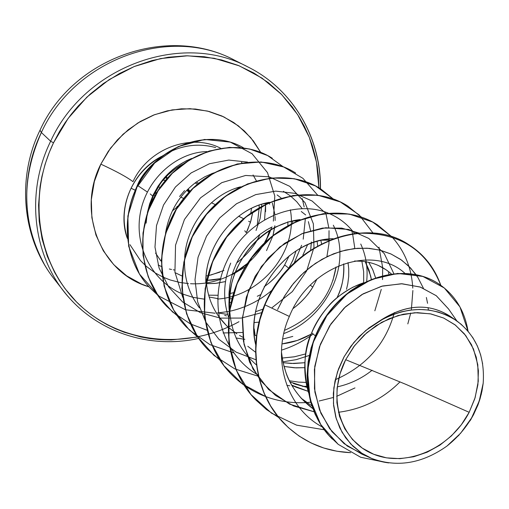 <?xml version="1.0" encoding="UTF-8"?>
<svg xmlns="http://www.w3.org/2000/svg" width="509" height="509" viewBox="0 0 509 509"><rect width="100%" height="100%" fill="white"/><g stroke="black" fill="none" stroke-linecap="round" stroke-linejoin="round"><path stroke-width="0.76" d="M155.296 191.823L156.46 193.057L155.296 191.817M176.909 206.546L178.296 205.884L176.909 206.546L177.285 206.826L176.909 206.546M183.711 198.395L180.752 197.206M160.036 187.528L158.286 186.676L160.036 187.528M40.007 130.228L41.375 132.512C74.67 59.006 169.872 25.068 234.604 60.221C169.872 25.068 74.67 59.006 41.375 132.512L50.639 141.241C84.787 66.024 182.127 31.202 248.093 67.042C293.318 89.533 321.115 138.232 320.314 188.667M211.451 202.735L215.262 204.599L211.451 202.735M238.676 216.23L243.531 218.679L238.676 216.23M250.504 222.217L248.634 221.262M469.164 412.309L406.036 384.422L345.681 359.698L354.646 345.547L366.874 332.631L381.788 322.254L398.254 315.465L414.86 312.717L430.309 313.818L443.67 318.042L455.44 325.143L465.741 335.558L473.485 349.002L477.786 364.654L478.269 381.279L475.158 397.529L469.164 412.309L474.776 398.776L477.9 384.74L478.403 370.705L476.252 357.197L471.506 344.72L464.31 333.758L454.919 324.742L443.67 318.042L430.977 313.951L417.323 312.647L403.249 314.218L389.315 318.615L376.075 325.69L364.075 335.157L353.806 346.648L345.681 359.698L340.031 373.765L337.073 388.284L336.907 402.67L339.528 416.349L344.797 428.788L352.489 439.509L362.281 448.111L373.765 454.295L386.496 457.852L399.979 458.673L413.709 456.751L427.178 452.183L439.897 445.152L451.4 435.927L461.275 424.843L469.164 412.309C450.923 448.015 406.876 467.777 373.765 454.295C340.387 441.36 326.504 396.931 345.681 359.698L406.036 384.422L469.164 412.309M147.349 192.014L137.36 185.327L135.235 190.315L131.118 188.228C123.356 204.834 122.077 221.415 127.282 237.964C122.077 221.415 123.356 204.834 131.118 188.228C138.149 174.193 148.545 163.523 162.301 156.218C149.582 165.826 141.267 175.529 137.36 185.327L147.298 191.976M238.982 321.713C188.139 349.791 122.987 344.548 80.918 306.183C38.818 267.988 26.182 199.483 53.509 142.806L68.117 118.432L86.944 97.073L109.238 79.563L134.115 66.571L160.596 58.56L187.63 55.793L214.194 58.28L239.313 65.858L262.078 78.151L281.731 94.617L297.638 114.601L309.319 137.347L316.458 162.034L318.901 187.802L318.36 175.815L317.196 166.252L315.376 156.836L312.329 145.746L309.09 136.768L304.376 126.359L298.77 116.396L292.331 106.992L281.146 94.019L268.288 82.643L253.953 73.067L238.32 65.451L221.663 59.967L204.23 56.722L186.294 55.799L168.193 57.25L152.172 60.514L134.541 66.393L119.475 73.493L103.429 83.501L90.239 94.038L78.221 105.993L71.394 114.105L65.12 122.669L59.464 131.608L53.509 142.806L50.639 141.241L53.509 142.806L49.265 152.452L45.085 164.312L41.916 176.438L40.065 186.631L38.569 205.089L39.212 221.332L42.139 239.198L47.318 256.307L54.628 272.379L59.572 280.777L65.095 288.737L76.407 301.843L83.393 308.39L90.818 314.371L98.682 319.786L106.896 324.577L115.441 328.738L124.285 332.275L140.751 336.958L150.161 338.638L159.661 339.637L171.164 339.955L197.67 337.028M248.093 67.042C182.127 31.202 84.787 66.024 50.639 141.241C23.751 195.863 34.09 262.682 72.914 301.761C34.09 262.682 23.751 195.863 50.639 141.241L41.375 132.512C21.009 178.564 21.9 222.306 44.035 263.732M100.833 164.146C116.313 171.298 127.021 177.138 132.964 181.662C127.021 177.138 116.313 171.298 100.833 164.146L108.245 151.377L117.471 139.816L128.287 129.75L140.408 121.435L153.521 115.085L167.289 110.847L181.369 108.818L195.399 109.028L209.034 111.452L221.943 116.014L233.816 122.58L244.384 130.972L253.406 140.968L260.678 152.318L250.784 137.71L238.435 125.901L223.82 116.885L207.468 111.057L190.01 108.684L172.131 109.899L154.545 114.69L137.977 122.898L123.108 134.198L110.555 148.138L100.833 164.146L94.337 181.567L91.321 199.681L91.881 217.744L95.953 235.031L103.352 250.867L113.736 264.648L126.665 275.859L141.617 284.111L149.016 286.834C101.278 273.39 76.045 212.616 100.833 164.146M246.311 232.677L244.727 230.787L246.311 232.677L247.654 229.826L250.873 220.976L252.852 211.833L250.422 222.478L246.311 232.677M161.595 156.492L161.518 156.435C132.213 171.336 116.637 209.046 127.326 238.358C116.637 209.046 132.213 171.336 161.518 156.435L162.301 156.218L161.595 156.492C179.003 145.517 197.034 142.545 215.695 147.578M259.081 205.095L259.202 207.519L259.081 205.095M259.208 207.793L257.312 224.265L259.208 207.793M220.531 148.183C190.735 132.747 148.208 148.66 132.964 181.662C148.208 148.66 190.735 132.747 220.531 148.183M477.957 404.948L473.555 414.644L477.957 404.948L480.038 398.833L481.985 391.052L483.187 383.239L481.291 394.176L477.957 404.948M363.356 282.864L352.972 287.159C341.673 293.54 333.618 299.725 328.808 305.705C320.772 314.976 315.077 323.991 311.705 332.746L315.345 335.876L311.705 332.746C304.026 348.188 302.95 368.122 308.486 392.534C302.62 372.671 303.695 352.737 311.705 332.746C323.005 307.557 340.222 290.925 363.362 282.858M391.275 273.829C381.241 264.992 368.974 260.723 354.48 261.028L362.402 261.289M378.123 265.38L386.318 269.929L391.281 273.829M323.858 240.07L328.795 240.07M368.764 262.326L372.919 270.056L375.527 277.628L372.734 269.636L368.764 262.32M371.303 279.206L370.686 276.005L365.252 261.658L369.012 270.075L371.303 279.206M229.661 307.964L228.948 294.698C229.559 283.914 231.589 274.625 235.037 266.837C238.187 258.852 243.289 250.924 250.333 243.06L260.054 234.305L266.671 229.864L272.111 226.957M291.345 221.211L297.294 220.76M348.029 262.625L348.741 268.898L348.703 276.47L347.812 283.602L346.514 289.284M336.983 297.797C341.972 288.501 344.205 277.189 343.683 263.866C344.58 275.318 342.353 286.631 336.983 297.797M262.574 203.963L267.282 203.276L262.58 203.963M301.271 211.515L305.68 214.944M293.12 308.505C301.169 302.575 307.716 295.449 312.761 287.121L316.942 279.053L312.761 287.121L310.274 285.155L312.761 287.121C309.027 293.642 303.402 300.062 295.894 306.38M317.654 245.802L317.113 241.317L317.654 245.802M236.176 188.158L239.224 187.497L236.182 188.158M277.131 194.934L281.121 198.007M295.729 220.817L295.894 221.383L295.729 220.817M288.807 268.211L293.082 259.749L296.047 250.905L292.891 260.188L288.807 268.211L284.646 264.928L289.169 255.817M292.707 222.885L292.331 221.091L292.707 222.885M179.537 196.531L184.589 190.595M211.42 173.754L212.832 173.334L211.426 173.747M272.372 202.976L274.879 214.442M275.051 216.503L275.153 220.486M274.86 225.716L273.04 235.355L274.637 227.574M265.73 241.66L269.605 230.482L265.73 241.66M269.617 204.224L269.318 203.097M308.969 394.036L309.434 395.391M312.793 408.619L301.678 398.751C294.126 390.098 288.927 381.534 286.077 373.052L282.979 362.268L281.432 351.878C283.895 375.807 294.348 394.723 312.793 408.619M301.309 398.35L311.82 405.851M308.117 391.326L295.659 387.069L291.702 385.141L308.117 391.326M254.169 328.808L255.206 335.565M289.977 381.966L307.061 387.387L295.144 384.117M304.732 367.676L295.964 367.873L283.984 366.442L294.278 367.791L304.732 367.676M283.074 362.701L291.294 363.471L304.866 362.713L293.928 363.515L283.074 362.701M311.12 334.203L297.332 340.451L282.005 343.919C292.319 342.665 302.028 339.427 311.12 334.203M226.441 325.569L218.755 316.598M206.247 281.286L206.069 276.909C206.609 296.919 213.856 313.576 227.816 326.873M282.686 339.077L292.809 336.417M259.056 322.127L254.354 322.553M185.028 253.609L185.002 254.385M218.208 312.685L218.953 313.029M230.793 302.473L229.082 302.499L230.793 302.473M209.154 297.021L217.667 298.573L209.148 297.021M228.923 298.885L231.735 298.662L228.923 298.885M268.555 283.437C275.878 277.201 281.242 271.036 284.646 264.928C279.473 273.556 272.646 280.815 264.171 286.701M225.525 281.553L216.605 283.265L206.457 283.698L215.39 283.405L225.525 281.553M182.438 164.439C169.293 171.457 159.514 182.114 153.114 196.417L149.697 206.501L153.114 196.417L150.231 193.942L153.114 196.417L160.246 183.8L162.059 181.401L168.11 174.746L174.924 169.071M206.196 280.472L213.379 279.963L220.575 278.646L206.196 280.465M456.84 320.912L448.512 308.906L436.308 295.748L420.472 287.133L402.116 283.767L382.564 285.994L363.241 293.782L345.592 306.698L330.933 323.896L320.39 344.237L314.766 366.346L314.467 388.742L319.531 409.942L329.622 428.61L344.039 443.606L361.842 454.104L369.222 457.349M459.086 435.061L446.972 446.049C422.018 463.68 396.886 467.79 371.564 458.374L361.676 453.137L352.947 446.208L345.598 437.759L339.834 427.993L335.8 417.151L333.618 405.514L333.338 393.387L334.992 381.076L338.523 368.917L343.842 357.235L350.809 346.33L359.227 336.494L368.879 327.987L379.479 321.026C406.685 303.517 431.085 302.581 452.666 318.208M456.045 320.365L449.632 315.936C428.343 302.696 404.96 304.395 379.479 321.026C407.028 305.896 432.618 305.724 456.255 320.505C476.049 335.227 485.026 356.141 483.187 383.239L479.224 401.009L471.569 417.959L460.639 433.223L446.972 446.049C467.644 429.501 479.713 408.562 483.187 383.239M362.103 283.526L350.58 290.811L339.961 299.782L330.494 310.223L322.413 321.911L315.904 334.566L311.12 347.908L308.168 361.632L307.105 375.432L307.945 389.01L310.655 402.078L315.16 414.358L321.344 425.613L329.056 435.634L338.116 444.23M473.453 414.848L469.966 420.93L473.453 414.848M332.326 439.051L332.192 438.917C302.009 409.694 298.955 354.347 326.791 315.179C354.232 275.795 406.157 261.995 438.701 283.869L438.853 283.965M283.729 423.1L283.608 422.979C255.734 394.691 247.38 346.406 264.699 304.656L264.934 304.859C247.609 346.629 255.963 394.927 283.844 423.221C302.321 441.704 324.596 451.521 350.656 452.679L336.977 451.248L323.667 447.984L310.967 442.913L299.101 436.073L288.298 427.56L278.76 417.488L270.68 406.01L264.222 393.304L259.526 379.587L256.701 365.099L255.817 350.097L256.905 334.865L259.965 319.69L264.934 304.859L289.354 316.445C270.985 357.235 285.778 407.588 322.229 426.943C285.778 407.588 270.985 357.235 289.354 316.445C309.79 264.775 373.307 244.339 404.731 273.161C373.301 244.352 309.79 264.782 289.354 316.445L264.934 304.859C290.645 242.965 365.99 215.148 409.357 245.045C424.296 254.735 434.775 268.154 440.8 285.294M386.089 462.522L360.665 457.254L338.173 444.319L320.74 424.519L310.127 399.38L307.506 371.074L313.258 342.233L326.873 315.663L346.979 294.017L371.443 279.466L397.656 273.428L422.833 276.419L444.338 287.999L459.951 306.908L468.057 331.213C464.622 310.643 454.938 294.927 439.006 284.067C406.449 262.192 354.506 275.999 327.058 315.402C299.216 354.582 302.263 409.949 332.46 439.184L332.192 438.917M448.607 309.046L436.213 295.672L420.078 286.993L401.378 283.742L381.489 286.281L361.924 294.539L344.179 308.028L329.647 325.855L319.455 346.794L314.403 369.375L314.886 392.045L320.88 413.263L331.957 431.651L347.335 446.075L365.99 455.714M471.079 419.123L470.653 419.938L471.079 419.123M372.111 370.259C361.721 378.499 350.097 384.034 337.238 386.878M255.594 352.26L247.788 346.279M228.407 316.763C222.732 298.878 223.502 281 230.704 263.115M289.169 255.823L284.646 264.928M245.236 266.977L232.244 274.65M181.802 275.903L175.001 272.62M209.422 275.324L219.735 272.2M236.831 262.829C248.055 253.966 255.753 244.492 259.921 234.401M264.61 219.525L265.59 204.344L265.59 211.649M265.571 204.096L265.526 203.485L265.577 204.096M191.683 158.445L186.396 160.742L176.648 166.558L172.246 169.981L164.464 177.635L158.114 186.046L153.196 194.877L149.652 203.835L147.387 212.667C153.731 186.109 168.511 168.021 191.715 158.433M287.884 225.417L287.859 221.759M213.456 172.984L204.86 176.757L196.309 182.05C179.448 194.635 169.185 211.687 165.514 233.198C169.198 211.68 179.461 194.635 196.309 182.05M219.137 313.111L227.669 314.435M255.728 311.661L262.981 309.135M311.343 241.947L310.668 250.002L311.304 243.226M255.206 335.584L256.549 335.596L255.206 335.584M284.563 330.335C314.148 317.164 331.314 296.034 336.055 266.932L332.911 280.548M269.35 202.334C231.582 209.046 204.656 248.914 205.852 283.189C205.038 244.657 235.355 207.876 269.363 202.327M282.19 358.056L294.431 356.784L305.788 353.889L294.107 356.847L282.19 358.056M363.687 282.692L363.661 271.761L361.88 261.238L363.661 271.761L363.687 282.692M300.132 219.576L288.177 222.019L276.457 226.645C247.266 240.604 226.371 276.311 229.209 310.617M289.366 380.757L298.382 382.094L289.373 380.764M333.204 238.715C278.576 241.069 244.791 304.974 255.728 344.816C244.396 294.278 288.062 238.727 333.185 238.721M359.469 233.205L341.755 228.121L322.541 228.089L303.027 233.243L284.499 243.397L268.173 258.018L255.162 276.279L246.356 297.11L242.36 319.258L243.474 341.399L249.658 362.243L260.544 380.592L275.503 395.436L293.68 405.997L314.034 411.775L289.526 404.101L268.593 389.506L252.973 369.038L244.021 344.332L242.494 317.451L248.487 290.728L261.359 266.519L279.804 246.948L301.977 233.676L325.69 227.746L348.678 229.464L368.809 238.441L384.282 253.635L393.781 273.524M427.56 303.319L426.377 297.472M415.936 274.523L408.88 266.252L400.494 259.348L390.957 253.972L380.452 250.269L369.222 248.341L357.496 248.277L345.541 250.084L333.63 253.781L322.025 259.297L311.005 266.538L300.825 275.382L291.721 285.638L283.927 297.11L277.609 309.555L284.652 295.894L293.477 283.443L303.828 272.519L315.402 263.388L327.872 256.269L340.884 251.306L354.073 248.602L367.072 248.188L379.536 250.034L391.135 254.055L401.563 260.093L410.559 267.969L417.902 277.45L423.418 288.266M278.817 417.596L266.487 409.548L255.524 399.673C221.071 364.094 219.583 300.673 251.739 257.802C283.564 214.626 341.094 201.284 377.322 224.762L391.815 236.774L372.671 222.045L349.244 214.06L323.342 213.665L297.052 221.129L272.57 236.087L251.974 257.49L237.054 283.742L229.126 312.812L228.872 342.436L236.341 370.355L250.943 394.507L271.545 413.181L296.607 425.168L324.322 429.781M336.634 396.346L354.97 387.915M310.694 402.212L306.673 402.536L310.694 402.212M373.021 233.046L359.144 214.906L340.292 201.927L317.794 195.214L293.299 195.475L268.682 202.881L245.866 217.057L226.696 237.079L212.737 261.511L205.14 288.578L204.523 316.28L210.961 342.621L223.979 365.742L242.608 384.098L265.526 396.524C252.133 391.478 240.471 383.78 230.545 373.447C197.301 339.077 195.73 278.162 226.632 237.162C257.204 195.87 312.698 183.323 347.901 206.139L361.282 217.038M219.958 360.149L207.583 349.327C175.446 316.114 173.785 257.509 203.517 218.215C232.925 178.627 286.535 166.78 320.765 188.954L333.153 198.892L315.491 185.919L294.297 178.716L271.068 177.978L247.52 183.946L225.43 196.34L206.527 214.378L192.287 236.825L183.851 262.097L181.885 288.393L186.568 313.849L197.549 336.716L214.047 355.473L234.903 368.949L258.718 376.367M197.74 337.085L186.37 327.045C155.277 294.921 153.546 238.466 182.184 200.737C210.497 162.727 262.313 151.497 295.634 173.035L295.43 172.907C262.122 151.37 210.319 162.6 182.012 200.597C153.387 238.314 155.118 294.749 186.199 326.867L186.288 326.956M177.196 315.733L166.691 306.367C136.59 275.248 134.834 220.811 162.447 184.538C189.762 148.004 239.898 137.328 272.321 158.28L272.137 158.165C239.72 137.22 189.596 147.884 162.288 184.411C134.681 220.664 136.444 275.095 166.532 306.202L166.691 306.367M157.421 294.857L150.32 288.234C121.759 258.623 119.959 208.156 144.62 174.632C169.045 140.847 213.926 130.412 243.512 147.826C213.996 130.298 169.052 140.624 144.55 174.396C119.819 207.907 121.581 258.445 150.174 288.081L150.32 288.234M247.081 264.037L232.403 274.128M235.241 272.283L247.508 263.382M264.425 242.908L267.925 236.208M320.657 188.884L320.549 188.814C286.325 166.647 232.734 178.487 203.333 218.062C173.607 257.344 175.274 315.93 207.398 349.136L207.494 349.231M347.787 206.062L347.666 205.986C312.475 183.176 256.994 195.717 226.429 237.003C195.539 277.984 197.11 338.879 230.348 373.237L230.443 373.339M377.194 224.685L377.067 224.603C340.845 201.131 283.335 214.461 251.522 257.624C219.373 300.475 220.861 363.878 255.308 399.45L255.416 399.565M409.223 244.956L409.083 244.867C365.723 214.983 290.404 242.787 264.699 304.656L264.934 304.859C282.571 264.782 321.243 236.291 358.87 233.249C399.298 232.448 426.612 249.798 440.807 285.32M388.386 272.678L389.01 274.179M306.024 382.418L298.382 382.094M256.485 365.004C233.307 344.695 225.105 317.202 231.869 282.546C240.057 250.562 268.618 223.107 300.138 219.576M199.426 307.875C188.769 293.572 183.825 277.176 184.595 258.687M184.672 257.484C186.504 224.444 211.445 194.101 240.572 186.816M283.405 191.32L290.27 195.806M290.467 195.959L296.785 201.774L302.085 208.55M308.384 221.638L310.573 230.628M233.485 292.707L228.98 293.808M217.852 295.277L208.614 295.163M146.134 223.146L147.139 214.034M223.947 270.425L211.35 274.866L207.863 275.655M207.608 275.706L206.145 275.973M129.967 244.683L140.465 260.557L146.204 266.258L155.449 273.078L163.294 277.252L170.33 280.001L179.842 282.463L188.419 283.583M190.506 283.71C227.109 285.727 260.882 260.843 271.685 227.16M273.352 221.116L274.79 196.041L267.492 172.615L252.114 153.775L230.297 142.113L204.593 139.447L178.201 146.592L154.583 163.071L136.966 187.159L127.854 216.039L128.65 246.222L139.447 274.046L159.075 296.193L185.41 309.752L215.116 313.226M216.452 313.143L229.088 311.406M229.336 311.349C245.414 307.837 259.749 300.704 272.34 289.945M294.24 262.892L301.614 245.268M303.211 239.166L305.298 219.207M304.172 206.959L302.276 198.669M283.093 166.697L267.632 155.563L249.423 148.946L229.546 147.362L209.218 151.014L189.723 159.807L172.328 173.289L158.165 190.697L148.17 211.012L143.004 233.014L143.016 255.384L148.214 276.807L158.28 296.047L172.608 312.023L190.366 323.896M190.487 323.953L206.845 330.163M223.05 332.962L242.399 332.492M326.893 256.74L328.96 243.658L329.03 230.634M328.75 227.536L325.932 213.538M317.584 195.074L302.919 178.335L283.621 166.952L261.136 161.964L237.251 163.962L213.895 172.971L193.032 188.432L176.451 209.218L165.565 233.733L161.328 260.074L164.114 286.185L173.709 310.096L189.354 330.029L209.854 344.612L233.669 352.883M281.496 350.141C292.923 346.553 303.472 341.17 313.15 333.987M354.818 248.297L352.622 233.981M352.572 233.771L351.617 230.272M374.84 310.795L381.273 289.405M382.539 279.594L382.666 267.651M382.653 267.416L378.989 247.151M265.673 396.581C278.398 401.264 291.676 403.268 305.495 402.6M319.105 401.028L333.217 397.504M407.817 323.902L410.744 313.029M411.342 309.956L412.875 290.524M412.78 288.119C411.616 268.046 404.668 250.975 391.93 236.901M428.133 307.621L428.336 309.981M400.017 381.865C382.768 399.075 362.243 409.217 338.434 412.271M394.316 312.583C385.962 343.651 366.289 366.028 335.297 379.714M306.793 386.255L302.677 386.439M293.769 386.185L292.23 386.051M289.812 385.784L286.847 385.358M258.477 375.298C221.51 354.328 207.163 302.893 226.639 261.664C245.688 220.206 293.388 198.955 327.847 212.991M328.222 213.144C338.956 217.534 347.717 224.323 354.512 233.504M360.747 244.021C366.054 255.569 368.032 268.084 366.671 281.56M309.262 355.447L296.27 359.64L282.883 361.823M256.167 359.869L236.125 352.145L218.959 339.331L205.833 322.203L197.657 301.875L195.011 279.727L198.052 257.299L206.514 236.189L219.703 217.903L236.551 203.727L255.715 194.616L275.693 191.123L294.959 193.35L312.068 200.998L325.798 213.366M333.319 225.213C352.451 262.32 328.229 317.126 283.774 333.573M244.874 339.306L236.03 338.008M182.763 297.396L174.931 272.124L175.541 245.166L184.455 219.462L200.54 197.842L221.79 182.655L245.624 175.459L269.185 176.827L289.748 186.339L305.031 202.684L313.385 223.858L313.958 247.444L306.698 270.871L292.331 291.625L272.245 307.519M261.779 312.621L241.336 318.068L220.378 318.112L200.342 312.653L182.636 301.977L168.536 286.752L159.082 268.014L154.978 247.1L156.511 225.57L163.529 205.019L175.414 187.019L191.168 172.92L209.46 163.733L228.77 160.074L247.539 162.091M290.327 209.816C298.229 250.186 262.23 295.971 217.648 299.057M203.867 299.095L192.886 297.313L182.33 293.935M182.165 293.865C150.836 280.618 133.517 244.282 140.745 210.898C147.795 177.336 177.762 152.21 206.978 151.574M241.374 162.339L242.017 162.842M253.062 174.969L256.307 180.727M261.702 204.224L261.69 206.113M261.683 206.387L260.086 218.622L256.046 230.475M155.557 253.068L160.755 260.843M266.525 250.625L272.913 235.807M257.287 296.276L260.614 294.66M321.561 243.741L320.829 240.28M228.026 327.064L236.87 333.847M239.523 335.456L242.869 337.257M329.565 240.108L321.516 240.216M259.355 235.635L258.699 235.343M307.614 244.714L302.823 255.232M388.793 462.91C378.874 461.688 369.858 458.444 361.74 453.175L350.746 444.001L342.112 432.338L336.258 418.742L333.446 403.637L333.853 387.794L337.492 371.85L344.249 356.491L353.78 342.538L365.729 330.5L383.392 318.819L392.814 314.549L401.181 311.877L409.586 310.185L419.378 309.459L428.96 310.064L438.185 311.992L446.845 315.173L453.78 318.882L461.103 324.227L467.523 330.589L472.969 337.881L477.347 345.948L480.585 354.652L482.653 363.903M162.301 156.218C148.545 163.523 138.149 174.193 131.118 188.228L135.273 190.226L137.36 185.327L145.657 171.787M196.27 182.082L198.529 183.221L196.27 182.076M54.737 279.702C23.599 240.808 17.452 181.433 41.375 132.512L39.982 130.272M188.845 192.396L186.892 190.143L188.845 192.396M155.022 195.532L153.801 194.858L155.022 195.532M154.812 192.765L155.939 193.935M165.533 177.361L166.895 178.735L165.533 177.361M167.461 178.093L166.119 176.738L167.461 178.093M177.787 167.13L178.385 167.588L177.787 167.13M178.774 167.276L178.22 166.857L178.774 167.276M179.862 165.864L179.989 166.303L179.862 165.864M188.031 189.011L189.844 191.333L188.031 189.011M189.424 191.778L187.452 189.577M189.927 191.244L188.114 188.928L189.927 191.244M195.087 182.947L197.441 184.131L195.087 182.947M165.482 180.39L163.058 180.173M177.285 206.762L177.921 206.457M198.663 338.428C149.003 349.543 95.202 331.804 64.058 291.6L54.73 279.695C22.224 239.039 16.326 178.474 39.976 130.298C72.348 58.255 167.283 23.917 234.776 60.304L248.265 67.131C293.458 89.679 321.249 138.423 320.479 188.769M158.127 265.036L161.2 266.392M169.332 269L171.558 269.484M173.251 269.789L174.67 270.012M295.099 384.098L293.12 383.334M226.448 315.892L224.685 315.306M251.561 208.257L250.803 212.966M177.902 206.489L172.373 210.841"/></g></svg>
